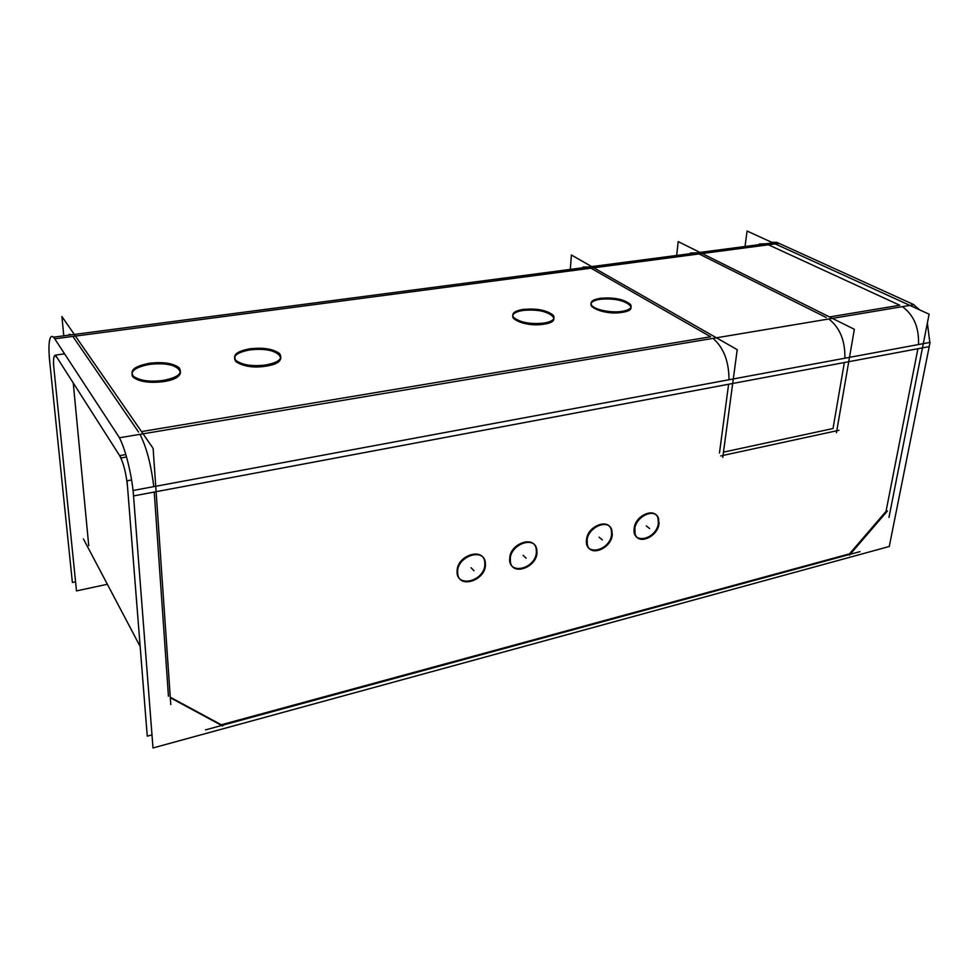 <?xml version="1.0" encoding="UTF-8"?>
<svg xmlns="http://www.w3.org/2000/svg" width="979" height="979" viewBox="0 0 979 979"><rect width="100%" height="100%" fill="white"/><g stroke="black" fill="none" stroke-linecap="round" stroke-linejoin="round"><path stroke-width="1.47" d="M759.423 243.979L765.492 243.808M899.774 305.252L768.442 244.799L702.163 253.537L768.442 244.799L899.774 305.252L829.531 316.951L899.774 305.252M902.381 306.66C913.786 315.005 919.171 327.622 918.51 344.535C919.171 327.622 913.786 315.005 902.381 306.66M886.019 511.405L917.91 348.72L848.744 361.704L917.91 348.72L886.019 511.405L849.527 553.845L886.019 511.405M728.596 384.257L719.467 452.996L728.596 384.257L156.102 491.691L728.596 384.257M728.988 379.754C728.976 361.52 723.665 347.716 713.055 338.367C723.665 347.716 728.976 361.52 728.988 379.754M590.961 268.185L710.644 336.764L141.514 431.592L710.644 336.764L590.961 268.185L75.444 336.078L590.961 268.185M588.306 267.034L582.946 267.071M723.481 452.139L833.019 428.533L844.351 362.536L833.019 428.533L723.481 452.139M696.228 252.888L690.415 253.01M699.067 253.94L826.252 317.502L699.067 253.94M844.877 358.216C845.281 340.79 839.921 327.708 828.785 318.983C839.921 327.708 845.281 340.79 844.877 358.216M71.491 334.806L69.081 334.316M138.577 432.082L72.85 336.421L138.577 432.082M600.176 299.268C614.163 298.179 624.247 300.247 630.452 305.485C632.361 308.715 629.546 311.016 622.008 312.387C607.971 313.525 597.826 311.481 591.549 306.28C589.578 302.927 592.442 300.602 600.176 299.268C620.943 295.805 644.231 309.303 622.008 312.387C600.323 315.972 577.843 301.985 600.176 299.268M523.092 310.404C536.969 309.229 547.016 311.2 553.221 316.339C555.509 319.986 552.364 322.605 543.773 324.196C529.859 325.432 519.751 323.498 513.461 318.371C511.099 314.602 514.305 311.946 523.092 310.404C545.217 306.721 567.355 320.916 543.773 324.196C520.644 328.014 499.449 313.292 523.092 310.404M250.012 349.87C263.498 348.438 273.337 350.017 279.517 354.631C283.298 359.746 278.672 363.601 265.664 366.195C252.141 367.688 242.217 366.158 235.915 361.581C232.072 356.27 236.759 352.367 250.012 349.87C277.253 345.379 294.41 362.144 265.664 366.195C237.077 370.845 221.425 353.395 250.012 349.87M149.665 364.372C163.065 362.866 172.842 364.298 178.986 368.679C183.306 374.321 178.031 378.653 163.138 381.675C149.701 383.242 139.838 381.859 133.56 377.527C129.167 371.665 134.539 367.284 149.665 364.372C178.924 359.574 193.928 377.319 163.138 381.675C148.208 383.266 138.002 381.516 132.52 376.413C130.231 370.943 135.946 366.917 149.665 364.372M88.734 545.682L73.254 382.985L88.734 545.682M153.764 486.636C151.06 464.487 146.458 447.048 139.973 434.333C146.458 447.048 151.06 464.487 153.764 486.636M168.449 696.24L154.229 492.045L168.449 696.24M170.273 697.219L221.303 724.778L849.527 553.845L221.303 724.778L170.273 697.219M484.85 564.43L484.776 562.252C483.675 546.882 457.058 555.154 457.095 571.051L457.144 572.776C458.037 588.538 484.776 580.29 484.85 564.43C486.514 546.98 457.193 553.747 457.095 571.051C455.822 588.489 484.703 581.367 484.85 564.43M611.606 534.191L611.337 530.128C608.889 517.463 587.07 526.151 586.47 540.188L586.69 543.871C589.015 556.855 610.908 548.216 611.606 534.191C613.919 517.414 587.376 523.532 586.47 540.188C584.475 556.965 610.663 550.516 611.606 534.191M658.365 523.043L657.998 518.356C655.184 506.669 634.955 515.419 634.147 528.819L634.453 533.139C637.158 545.132 657.447 536.431 658.365 523.043C660.898 506.51 635.347 512.396 634.147 528.819C631.92 545.352 657.142 539.135 658.365 523.043M536.382 552.132L536.235 549.158C534.522 534.889 509.949 543.382 509.704 558.495L509.814 561.053C511.356 575.689 536.039 567.233 536.382 552.132C538.315 534.962 510.145 541.46 509.704 558.495C508.125 575.676 535.892 568.823 536.382 552.132M888.981 517.377L929.12 314.198L747.075 231.044L745.117 245.851M49.207 356.613L72.373 582.481L75.554 581.807M570.365 268.711L571.393 255.005L737.224 349.674L722.771 457.413M720.654 455.945L838.954 430.283L720.654 455.945M676.746 254.797L678.19 241.593L854.349 329.311L836.458 432.681M771.599 242.254L776.176 242.4L771.599 242.254M55.02 339.26L55.02 339.26C53.478 336.776 52.193 335.919 51.153 336.666C52.193 335.919 53.478 336.776 55.02 339.26M49.807 362.438C48.326 347.851 48.779 339.26 51.153 336.666C48.779 339.26 48.326 347.851 49.807 362.438M53.649 337.143L776.788 242.327L914.019 304.714L119.487 437.76L914.019 304.714L776.788 242.327L53.649 337.143L119.487 437.76L53.649 337.143M601.326 298.142C592.846 299.366 589.615 301.74 591.634 305.277C594.755 309.988 612.475 313.353 623.146 311.2M621.004 311.53C629.326 310.257 632.507 307.92 630.549 304.493C623.904 299.06 613.466 297.041 599.221 298.448M121.115 457.939L126.548 456.997L121.115 457.939L55.448 355.083L64.565 353.835L55.448 355.083L121.115 457.939M524.303 309.242C514.709 310.673 511.111 313.378 513.522 317.343C520.265 322.666 530.753 324.538 544.96 322.984M542.684 323.327C552.095 321.846 555.631 319.178 553.294 315.324C546.649 309.988 536.235 308.067 522.052 309.572M251.358 348.585C237.151 350.923 231.999 354.875 235.878 360.456C242.633 365.228 253.01 366.684 267.022 364.837M264.22 365.253C278.22 362.817 283.31 358.901 279.492 353.517C272.884 348.72 262.592 347.202 248.617 348.977M151.072 363.038C134.931 365.779 129.069 370.221 133.474 376.364C140.217 380.904 150.57 382.202 164.545 380.268M161.547 380.721C177.48 377.857 183.269 373.464 178.924 367.529C172.341 362.964 162.073 361.606 148.135 363.454M56.806 357.237L54.653 355.61C53.417 356.956 53.209 361.471 54.016 369.156C53.209 361.471 53.417 356.956 54.653 355.61L56.806 357.237M53.417 363.331L76.484 590.912L107.36 584.267M170.774 704.537L153.116 448.37L61.91 316.523L63.696 335.026M83.448 538.939L140.156 646.458M170.309 697.746L222.722 726.026M133.12 490.479L930.05 342.393L889.262 546.49L152.993 747.956L133.12 490.479M612.279 533.739C612.585 547.983 589.713 557.871 587.278 544.385L587.18 539.723M587.008 541.668C586.58 527.436 609.379 517.475 611.936 530.63L612.083 535.672M131.578 479.967L127.05 480.799L147.254 736.159L151.99 734.886M485.413 563.977C486.575 580.07 458.661 589.688 457.67 573.339L457.707 570.586M457.621 572.617C456.336 556.513 484.152 546.845 485.327 562.803L485.315 565.997M127.564 487.395L127.564 487.395C126.193 473.126 123.44 462.369 119.291 455.113L119.303 455.113C123.44 462.369 126.193 473.126 127.564 487.395L127.564 487.395M205.566 729.869L860.003 551.63M887.427 510.989L849.454 555.142M659.063 522.578C659.1 536.186 637.892 546.086 635.065 533.641L634.894 528.342M634.698 530.263C634.539 516.667 655.685 506.694 658.622 518.846L658.843 524.487M536.994 551.691C537.789 567.012 512.017 576.778 510.365 561.603L510.365 558.03M510.243 560.037C509.325 544.703 534.999 534.877 536.81 549.696L536.847 553.673M117.651 434.957L117.639 434.957C124.198 443.756 132.263 474.925 133.633 497.197L133.633 497.197C132.263 474.925 124.198 443.756 117.639 434.957L117.639 434.957M913.676 304.775L919.758 309.915L913.676 304.775M927.382 323.009L929.817 342.43L927.382 323.009M779.137 243.392L54.738 338.807L779.137 243.392M599.099 537.177L602.318 539.918L599.099 537.177M471.046 567.722L473.958 570.708L471.046 567.722M119.646 455.639L125.838 454.574L119.646 455.639M646.311 525.907L649.628 528.562L646.311 525.907M523.116 555.301L526.151 558.189L523.116 555.301M929.206 346.603L133.536 495.925L929.206 346.603M52.425 336.495L51.153 336.666L52.425 336.495"/></g></svg>
